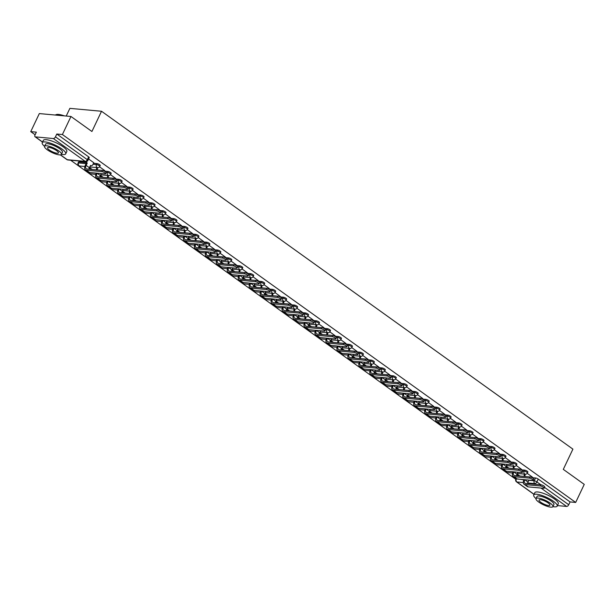 <?xml version="1.0" encoding="UTF-8"?>
<svg xmlns="http://www.w3.org/2000/svg" width="615" height="615" viewBox="0 0 615 615"><rect width="100%" height="100%" fill="white"/><g stroke="black" fill="none" stroke-linecap="round" stroke-linejoin="round"><path stroke-width="0.92" d="M100.214 165.481A2.076 0.538 -154.6 0 0 99.607 164.705A2.076 0.538 -154.6 0 0 96.932 163.582L96.463 164.582A2.076 0.538 25.4 0 1 99.13 165.704A2.076 0.538 25.4 0 1 99.745 166.481L100.214 165.481M111.184 173.338A2.076 0.538 -154.6 0 0 110.569 172.569A2.076 0.538 -154.6 0 0 107.902 171.439L107.425 172.438A2.076 0.538 25.4 0 1 110.1 173.561A2.076 0.538 25.4 0 1 110.708 174.337L111.184 173.338M122.147 181.202A2.076 0.538 -154.6 0 0 121.539 180.426A2.076 0.538 -154.6 0 0 118.864 179.303L118.388 180.303A2.076 0.538 25.4 0 1 121.063 181.425A2.076 0.538 25.4 0 1 121.678 182.201L122.147 181.202M133.117 189.059A2.076 0.538 -154.6 0 0 132.502 188.282A2.076 0.538 -154.6 0 0 129.834 187.16L129.358 188.159A2.076 0.538 25.4 0 1 132.025 189.282A2.076 0.538 25.4 0 1 132.64 190.058L133.117 189.059M144.079 196.923A2.076 0.538 -154.6 0 0 143.464 196.147A2.076 0.538 -154.6 0 0 140.797 195.024L140.32 196.016A2.076 0.538 25.4 0 1 142.995 197.146A2.076 0.538 25.4 0 1 143.603 197.922L144.079 196.923M155.049 204.78A2.076 0.538 -154.6 0 0 154.434 204.003A2.076 0.538 -154.6 0 0 151.759 202.881L151.29 203.88A2.076 0.538 25.4 0 1 153.958 205.003A2.076 0.538 25.4 0 1 154.573 205.779L155.049 204.78M166.012 212.644A2.076 0.538 -154.6 0 0 165.397 211.868A2.076 0.538 -154.6 0 0 162.729 210.737L162.252 211.737A2.076 0.538 25.4 0 1 164.928 212.859A2.076 0.538 25.4 0 1 165.535 213.636L166.012 212.644M176.974 220.501A2.076 0.538 -154.6 0 0 176.367 219.724A2.076 0.538 -154.6 0 0 173.691 218.602L173.222 219.601A2.076 0.538 25.4 0 1 175.89 220.724A2.076 0.538 25.4 0 1 176.505 221.5L176.974 220.501M187.944 228.357A2.076 0.538 -154.6 0 0 187.329 227.581A2.076 0.538 -154.6 0 0 184.661 226.458L184.185 227.458A2.076 0.538 25.4 0 1 186.86 228.58A2.076 0.538 25.4 0 1 187.467 229.357L187.944 228.357M198.906 236.221A2.076 0.538 -154.6 0 0 198.299 235.445A2.076 0.538 -154.6 0 0 195.624 234.323L195.147 235.322A2.076 0.538 25.4 0 1 197.822 236.444A2.076 0.538 25.4 0 1 198.437 237.221L198.906 236.221M209.876 244.078A2.076 0.538 -154.6 0 0 209.261 243.302A2.076 0.538 -154.6 0 0 206.594 242.179L206.117 243.179A2.076 0.538 25.4 0 1 208.785 244.301A2.076 0.538 25.4 0 1 209.4 245.078L209.876 244.078M220.839 251.942A2.076 0.538 -154.6 0 0 220.232 251.166A2.076 0.538 -154.6 0 0 217.556 250.044L217.08 251.035A2.076 0.538 25.4 0 1 219.755 252.165A2.076 0.538 25.4 0 1 220.362 252.934L220.839 251.942M231.809 259.799A2.076 0.538 -154.6 0 0 231.194 259.023A2.076 0.538 -154.6 0 0 228.519 257.9L228.05 258.9A2.076 0.538 25.4 0 1 230.717 260.022A2.076 0.538 25.4 0 1 231.332 260.798L231.809 259.799M242.771 267.656A2.076 0.538 -154.6 0 0 242.156 266.887A2.076 0.538 -154.6 0 0 239.489 265.757L239.012 266.756A2.076 0.538 25.4 0 1 241.687 267.879A2.076 0.538 25.4 0 1 242.295 268.655L242.771 267.656M253.734 275.52A2.076 0.538 -154.6 0 0 253.126 274.744A2.076 0.538 -154.6 0 0 250.451 273.621L249.982 274.621A2.076 0.538 25.4 0 1 252.65 275.743A2.076 0.538 25.4 0 1 253.265 276.519L253.734 275.52M264.704 283.377A2.076 0.538 -154.6 0 0 264.089 282.6A2.076 0.538 -154.6 0 0 261.421 281.478L260.945 282.477A2.076 0.538 25.4 0 1 263.62 283.6A2.076 0.538 25.4 0 1 264.227 284.376L264.704 283.377M275.666 291.241A2.076 0.538 -154.6 0 0 275.059 290.464A2.076 0.538 -154.6 0 0 272.384 289.342L271.907 290.334A2.076 0.538 25.4 0 1 274.582 291.464A2.076 0.538 25.4 0 1 275.197 292.24L275.666 291.241M286.636 299.098A2.076 0.538 -154.6 0 0 286.021 298.321A2.076 0.538 -154.6 0 0 283.354 297.199L282.877 298.198A2.076 0.538 25.4 0 1 285.545 299.321A2.076 0.538 25.4 0 1 286.16 300.097L286.636 299.098M297.599 306.962A2.076 0.538 -154.6 0 0 296.991 306.185A2.076 0.538 -154.6 0 0 294.316 305.063L293.839 306.055A2.076 0.538 25.4 0 1 296.515 307.177A2.076 0.538 25.4 0 1 297.122 307.954L297.599 306.962M308.569 314.819A2.076 0.538 -154.6 0 0 307.954 314.042A2.076 0.538 -154.6 0 0 305.278 312.92L304.809 313.919A2.076 0.538 25.4 0 1 307.477 315.041A2.076 0.538 25.4 0 1 308.092 315.818L308.569 314.819M319.531 322.675A2.076 0.538 -154.6 0 0 318.916 321.906A2.076 0.538 -154.6 0 0 316.248 320.776L315.772 321.776A2.076 0.538 25.4 0 1 318.447 322.898A2.076 0.538 25.4 0 1 319.054 323.675L319.531 322.675M330.493 330.539A2.076 0.538 -154.6 0 0 329.886 329.763A2.076 0.538 -154.6 0 0 327.211 328.641L326.742 329.64A2.076 0.538 25.4 0 1 329.409 330.762A2.076 0.538 25.4 0 1 330.024 331.539L330.493 330.539M341.463 338.396A2.076 0.538 -154.6 0 0 340.848 337.62A2.076 0.538 -154.6 0 0 338.181 336.497L337.704 337.497A2.076 0.538 25.4 0 1 340.379 338.619A2.076 0.538 25.4 0 1 340.987 339.395L341.463 338.396M352.426 346.26A2.076 0.538 -154.6 0 0 351.818 345.484A2.076 0.538 -154.6 0 0 349.143 344.362L348.667 345.353A2.076 0.538 25.4 0 1 351.342 346.483A2.076 0.538 25.4 0 1 351.957 347.26L352.426 346.26M363.396 354.117A2.076 0.538 -154.6 0 0 362.781 353.341A2.076 0.538 -154.6 0 0 360.113 352.218L359.637 353.218A2.076 0.538 25.4 0 1 362.304 354.34A2.076 0.538 25.4 0 1 362.919 355.116L363.396 354.117M374.358 361.981A2.076 0.538 -154.6 0 0 373.751 361.205A2.076 0.538 -154.6 0 0 371.076 360.075L370.599 361.074A2.076 0.538 25.4 0 1 373.274 362.197A2.076 0.538 25.4 0 1 373.882 362.973L374.358 361.981M385.328 369.838A2.076 0.538 -154.6 0 0 384.713 369.062A2.076 0.538 -154.6 0 0 382.038 367.939L381.569 368.939A2.076 0.538 25.4 0 1 384.237 370.061A2.076 0.538 25.4 0 1 384.852 370.837L385.328 369.838M396.291 377.695A2.076 0.538 -154.6 0 0 395.676 376.918A2.076 0.538 -154.6 0 0 393.008 375.796L392.531 376.795A2.076 0.538 25.4 0 1 395.207 377.918A2.076 0.538 25.4 0 1 395.814 378.694L396.291 377.695M407.253 385.559A2.076 0.538 -154.6 0 0 406.646 384.782A2.076 0.538 -154.6 0 0 403.97 383.66L403.502 384.659A2.076 0.538 25.4 0 1 406.169 385.782A2.076 0.538 25.4 0 1 406.784 386.558L407.253 385.559M418.223 393.416A2.076 0.538 -154.6 0 0 417.608 392.639A2.076 0.538 -154.6 0 0 414.941 391.517L414.464 392.516A2.076 0.538 25.4 0 1 417.139 393.638A2.076 0.538 25.4 0 1 417.746 394.415L418.223 393.416M429.185 401.28A2.076 0.538 -154.6 0 0 428.578 400.503A2.076 0.538 -154.6 0 0 425.903 399.381L425.426 400.373A2.076 0.538 25.4 0 1 428.102 401.503A2.076 0.538 25.4 0 1 428.716 402.272L429.185 401.28M440.155 409.136A2.076 0.538 -154.6 0 0 439.541 408.36A2.076 0.538 -154.6 0 0 436.873 407.238L436.396 408.237A2.076 0.538 25.4 0 1 439.064 409.359A2.076 0.538 25.4 0 1 439.679 410.136L440.155 409.136M451.118 416.993A2.076 0.538 -154.6 0 0 450.511 416.224A2.076 0.538 -154.6 0 0 447.835 415.094L447.359 416.094A2.076 0.538 25.4 0 1 450.034 417.216A2.076 0.538 25.4 0 1 450.641 417.992L451.118 416.993M462.088 424.857A2.076 0.538 -154.6 0 0 461.473 424.081A2.076 0.538 -154.6 0 0 458.798 422.959L458.329 423.958A2.076 0.538 25.4 0 1 460.996 425.08A2.076 0.538 25.4 0 1 461.611 425.857L462.088 424.857M473.05 432.714A2.076 0.538 -154.6 0 0 472.435 431.938A2.076 0.538 -154.6 0 0 469.768 430.815L469.291 431.815A2.076 0.538 25.4 0 1 471.966 432.937A2.076 0.538 25.4 0 1 472.574 433.713L473.05 432.714M484.013 440.578A2.076 0.538 -154.6 0 0 483.405 439.802A2.076 0.538 -154.6 0 0 480.73 438.68L480.261 439.671A2.076 0.538 25.4 0 1 482.929 440.801A2.076 0.538 25.4 0 1 483.544 441.578L484.013 440.578M494.983 448.435A2.076 0.538 -154.6 0 0 494.368 447.659A2.076 0.538 -154.6 0 0 491.7 446.536L491.224 447.536A2.076 0.538 25.4 0 1 493.899 448.658A2.076 0.538 25.4 0 1 494.506 449.434L494.983 448.435M505.945 456.299A2.076 0.538 -154.6 0 0 505.338 455.523A2.076 0.538 -154.6 0 0 502.663 454.4L502.194 455.392A2.076 0.538 25.4 0 1 504.861 456.515A2.076 0.538 25.4 0 1 505.476 457.291L505.945 456.299M516.915 464.156A2.076 0.538 -154.6 0 0 516.3 463.379A2.076 0.538 -154.6 0 0 513.633 462.257L513.156 463.256A2.076 0.538 25.4 0 1 515.824 464.379A2.076 0.538 25.4 0 1 516.439 465.155L516.915 464.156M527.878 472.013A2.076 0.538 -154.6 0 0 527.27 471.244A2.076 0.538 -154.6 0 0 524.595 470.114L524.118 471.113A2.076 0.538 25.4 0 1 526.794 472.235A2.076 0.538 25.4 0 1 527.409 473.012L527.878 472.013M70.971 116.481L91.919 131.495L101.529 111.261L572.911 449.135L563.302 469.368L584.25 484.382L575.678 502.44L62.399 134.531L70.971 116.481L39.322 113.583L30.75 131.633L35.109 134.762M70.625 160.215L515.816 479.316M66.228 116.043L69.879 108.363L101.529 111.261M30.75 131.633L36.354 132.148L35.017 134.962A2.076 1.153 -54.4 0 0 35.07 136.768A2.076 1.153 -54.4 0 0 35.424 136.891L53.336 138.536A2.076 1.153 -54.4 0 0 55.458 136.838L87.307 159.662A2.076 0.538 25.4 0 1 87.914 160.43L89.252 157.625A2.076 0.538 25.4 0 0 88.637 156.848L87.307 159.662A2.076 1.153 -54.4 0 1 85.178 161.353L53.336 138.536M62.399 134.531L56.795 134.024L55.458 136.838M532.413 477.063L532.129 477.655L535.557 477.978L534.227 480.792A2.076 0.538 25.4 0 1 536.895 481.914L540.931 484.805M575.678 502.44L570.074 501.925L568.737 504.738A2.076 1.153 125.6 0 1 566.615 506.437L557.444 505.591M505.961 466.608L507.921 468.015L508.128 467.577M507.921 468.015L508.866 468.107L506.16 466.162M521.42 469.253L516.246 465.478M494.99 458.752L496.951 460.158L497.166 459.713M496.951 460.158L497.904 460.243L495.198 458.306M510.458 461.396L505.284 457.622M484.028 450.895L485.988 452.302L486.196 451.856M485.988 452.302L486.942 452.386L484.236 450.449M499.488 453.532L494.314 449.757M473.058 443.031L475.026 444.437L475.234 443.992M475.026 444.437L475.972 444.522L473.266 442.585M488.525 445.675L483.352 441.901M462.096 435.174L464.056 436.581L464.271 436.135M464.056 436.581L465.009 436.665L462.303 434.728M477.555 437.819L472.382 434.036M451.133 427.31L453.094 428.716L453.301 428.278M453.094 428.716L454.039 428.809L451.333 426.864M466.593 429.954L461.419 426.18M440.163 419.453L442.124 420.86L442.339 420.414M442.124 420.86L443.077 420.944L440.371 419.007M455.623 422.098L450.457 418.323M429.201 411.589L431.161 412.996L431.369 412.557M431.161 412.996L432.107 413.088L429.401 411.143M444.66 414.233L439.487 410.459M418.231 403.732L420.191 405.139L420.406 404.693M420.191 405.139L421.144 405.224L418.438 403.286M433.698 406.377L428.524 402.602M407.268 395.876L409.229 397.282L409.436 396.836M409.229 397.282L410.182 397.367L407.476 395.43M422.728 398.512L417.554 394.738M396.298 388.011L398.266 389.418L398.474 388.98M398.266 389.418L399.212 389.503L396.506 387.565M411.766 390.656L406.592 386.881M385.336 380.155L387.296 381.561L387.512 381.115M387.296 381.561L388.25 381.646L385.543 379.709M400.796 382.799L395.622 379.017M374.374 372.29L376.334 373.697L376.541 373.259M376.334 373.697L377.279 373.789L374.573 371.844M389.833 374.935L384.659 371.16M363.404 364.434L365.364 365.84L365.579 365.395M365.364 365.84L366.317 365.925L363.611 363.988M378.863 367.078L373.697 363.304M352.441 356.577L354.401 357.976L354.609 357.538M354.401 357.976L355.347 358.068L352.641 356.131M367.901 359.214L362.727 355.439M341.471 348.713L343.431 350.12L343.647 349.674M343.431 350.12L344.385 350.204L341.679 348.267M356.938 351.357L351.765 347.583M330.509 340.856L332.469 342.263L332.677 341.817M332.469 342.263L333.422 342.347L330.716 340.41M345.968 343.493L340.795 339.718M319.539 332.992L321.507 334.399L321.714 333.96M321.507 334.399L322.452 334.491L319.746 332.546M335.006 335.636L329.832 331.862M308.576 325.135L310.537 326.542L310.752 326.096M310.537 326.542L311.49 326.627L308.784 324.689M324.036 327.78L318.862 323.997M297.614 317.271L299.574 318.678L299.782 318.239M299.574 318.678L300.52 318.77L297.814 316.825M313.073 319.915L307.9 316.141M286.644 309.414L288.604 310.821L288.819 310.375M288.604 310.821L289.557 310.906L286.851 308.968M302.103 312.059L296.937 308.284M275.681 301.558L277.642 302.964L277.849 302.519M277.642 302.964L278.587 303.049L275.881 301.112M291.141 304.194L285.967 300.42M264.711 293.693L266.672 295.1L266.887 294.662M266.672 295.1L267.625 295.185L264.919 293.247M280.179 296.338L275.005 292.563M253.749 285.837L255.709 287.243L255.917 286.798M255.709 287.243L256.663 287.328L253.957 285.391M269.209 288.481L264.035 284.699M242.779 277.972L244.747 279.379L244.954 278.941M244.747 279.379L245.693 279.471L242.987 277.526M258.246 280.617L253.073 276.842M231.817 270.116L233.777 271.522L233.992 271.077M233.777 271.522L234.73 271.607L232.024 269.67M247.276 272.76L242.102 268.986M220.854 262.259L222.814 263.658L223.022 263.22M222.814 263.658L223.76 263.75L221.054 261.805M236.314 264.896L231.14 261.121M209.884 254.395L211.844 255.802L212.06 255.356M211.844 255.802L212.798 255.886L210.092 253.949M225.344 257.039L220.17 253.265M198.922 246.538L200.882 247.945L201.09 247.499M200.882 247.945L201.828 248.03L199.122 246.092M214.381 249.175L209.208 245.4M187.952 238.674L189.912 240.081L190.127 239.642M189.912 240.081L190.865 240.165L188.159 238.228M203.419 241.318L198.245 237.544M176.989 230.817L178.95 232.224L179.157 231.778M178.95 232.224L179.903 232.309L177.197 230.371M192.449 233.462L187.275 229.679M166.019 222.953L167.987 224.36L168.195 223.921M167.987 224.36L168.933 224.452L166.227 222.507M181.487 225.597L176.313 221.823M155.057 215.096L157.017 216.503L157.232 216.057M157.017 216.503L157.97 216.588L155.264 214.65M170.516 217.741L165.343 213.966M144.095 207.24L146.055 208.639L146.262 208.201M146.055 208.639L147 208.731L144.294 206.794M159.554 209.876L154.38 206.102M133.124 199.375L135.085 200.782L135.3 200.336M135.085 200.782L136.038 200.867L133.332 198.929M148.584 202.02L143.41 198.245M122.162 191.519L124.122 192.926L124.33 192.48M124.122 192.926L125.068 193.01L122.362 191.073M137.622 194.156L132.448 190.381M111.192 183.654L113.152 185.061L113.368 184.623M113.152 185.061L114.106 185.153L111.4 183.209M126.659 186.299L121.486 182.524M100.23 175.798L102.19 177.205L102.397 176.759M102.19 177.205L103.143 177.289L100.437 175.352M115.689 178.442L110.516 174.66M89.26 167.933L91.228 169.34L91.435 168.902M91.228 169.34L92.173 169.433L89.467 167.488M104.727 170.578L99.553 166.803M79.642 161.045L80.434 161.115M80.258 161.484L81.211 161.568L80.596 161.13M93.757 162.721L88.614 158.962M79.02 161.945L78.543 162.937A2.076 0.538 25.4 0 0 78.074 163.052L78.551 162.06A2.076 0.538 -154.6 0 1 79.02 161.945L86.023 162.583M93.495 163.267L96.932 163.582M104.75 170.532L104.465 171.124L107.902 171.439M115.443 178.988L118.864 179.303M126.413 186.845L129.834 187.16M137.376 194.709L140.797 195.024M148.615 201.966L148.33 202.558L151.759 202.881M159.308 210.43L162.729 210.737M170.54 217.687L170.263 218.279L173.691 218.602M181.24 226.151L184.661 226.458M192.472 233.408L192.195 234L195.624 234.323M203.173 241.864L206.594 242.179M214.404 249.129L214.128 249.721L217.556 250.044M225.374 256.985L225.09 257.577L228.519 257.9M236.068 265.449L239.489 265.757M247.299 272.706L247.022 273.298L250.451 273.621M258.269 280.571L257.985 281.163L261.421 281.478M269.232 288.427L268.955 289.019L272.384 289.342M279.933 296.884L283.354 297.199M291.164 304.148L290.887 304.74L294.316 305.063M302.134 312.005L301.85 312.597L305.278 312.92M312.827 320.469L316.248 320.776M324.059 327.726L323.782 328.318L327.211 328.641M335.029 335.582L334.745 336.182L338.181 336.497M345.991 343.447L345.715 344.039L349.143 344.362M356.692 351.903L360.113 352.218M367.924 359.168L367.647 359.76L371.076 360.075M378.894 367.024L378.609 367.616L382.038 367.939M389.587 375.488L393.008 375.796M400.819 382.745L400.542 383.337L403.97 383.66M411.789 390.602L411.504 391.202L414.941 391.517M422.49 399.066L425.903 399.381M433.452 406.922L436.873 407.238M444.683 414.187L444.407 414.779L447.835 415.094M455.384 422.643L458.798 422.959M466.347 430.508L469.768 430.815M477.317 438.364L480.73 438.68M488.548 445.621L488.264 446.213L491.7 446.536M499.249 454.085L502.663 454.4M510.212 461.942L513.633 462.257M521.174 469.806L524.595 470.114M516.923 474.473L518.883 475.879L519.098 475.433M518.883 475.879L519.836 475.964L517.13 474.027M532.39 477.117L527.216 473.335M56.795 134.024L88.637 156.848M570.074 501.925L538.233 479.1A2.076 0.538 -154.6 0 0 535.557 477.978M523.965 479.646L523.942 479.692A5.251 2.914 -54.4 0 0 524.08 484.251L527.316 486.573A5.251 2.914 -54.4 0 0 528.2 486.888L543.675 488.302A2.391 0.615 -154.6 0 0 544.213 488.172A2.391 0.615 -154.6 0 0 542.96 486.926A2.391 0.615 -154.6 0 0 540.439 485.988L541 484.805A2.391 0.615 25.4 0 1 543.522 485.742A2.391 0.615 25.4 0 1 544.775 486.995L544.213 488.172M524.334 476.425A2.076 1.645 -84.8 0 1 524.41 474.442L524.564 474.119M525.387 474.196L525.233 474.511A2.076 1.645 95.2 0 0 525.156 476.502M541 484.805L525.525 483.39A3.898 2.16 125.6 0 1 524.872 483.159A3.898 2.16 125.6 0 1 524.764 479.769L524.787 479.723M527.532 483.575A3.898 2.16 125.6 0 1 528.001 482.091L528.946 480.1M524.08 484.251A5.251 2.914 -54.4 0 0 524.964 484.574L540.439 485.988M513.002 471.782L512.979 471.836A5.251 2.914 -54.4 0 0 513.118 476.394L516.346 478.716A5.251 2.914 -54.4 0 0 517.23 479.031L532.705 480.446A2.391 0.615 -154.6 0 0 533.251 480.315A2.391 0.615 -154.6 0 0 531.99 479.062A2.391 0.615 -154.6 0 0 529.477 478.124L530.03 476.948A2.391 0.615 25.4 0 1 532.552 477.886A2.391 0.615 25.4 0 1 533.812 479.131L533.251 480.315M513.364 468.569A2.076 1.645 -84.8 0 1 513.448 466.577L513.594 466.262M514.424 466.339L514.271 466.654A2.076 1.645 95.2 0 0 514.194 468.645M530.03 476.948L514.555 475.533A3.898 2.16 125.6 0 1 513.902 475.295A3.898 2.16 125.6 0 1 513.802 471.913L513.825 471.859M516.569 475.718A3.898 2.16 125.6 0 1 517.03 474.227L517.976 472.243M521.443 469.207L521.166 469.799M513.118 476.394A5.251 2.914 -54.4 0 0 513.994 476.71L529.477 478.124M502.032 463.925L502.009 463.979A5.251 2.914 -54.4 0 0 502.148 468.538L505.384 470.852A5.251 2.914 -54.4 0 0 506.268 471.167L521.743 472.589A2.391 0.615 -154.6 0 0 522.281 472.451A2.391 0.615 -154.6 0 0 521.028 471.205A2.391 0.615 -154.6 0 0 518.507 470.267L519.068 469.091A2.391 0.615 25.4 0 1 521.589 470.029A2.391 0.615 25.4 0 1 522.842 471.274L522.281 472.451M502.401 460.704A2.076 1.645 -84.8 0 1 502.478 458.721L502.632 458.398M503.454 458.475L503.301 458.798A2.076 1.645 95.2 0 0 503.224 460.781M519.068 469.091L503.593 467.669A3.898 2.16 125.6 0 1 502.939 467.438A3.898 2.16 125.6 0 1 502.832 464.048L502.855 464.002M505.599 467.854A3.898 2.16 125.6 0 1 506.068 466.37L507.014 464.379M510.481 461.342L510.196 461.934M502.148 468.538A5.251 2.914 -54.4 0 0 503.032 468.853L518.507 470.267M553.377 501.248A12.992 3.344 -154.6 0 0 541.323 495.275A12.992 3.344 -154.6 0 0 533.728 494.952A12.992 3.344 -154.6 0 0 536.019 498.611A9.356 2.406 -154.6 0 0 538.778 502.094A9.356 2.406 -154.6 0 0 547.458 506.399A9.356 2.406 -154.6 0 0 552.923 506.629A9.356 2.406 -154.6 0 0 550.171 503.132A9.356 2.406 -154.6 0 0 541.492 498.834A9.356 2.406 -154.6 0 0 536.026 498.604L537.018 496.513A9.356 2.406 25.4 0 1 542.484 496.743A9.356 2.406 25.4 0 1 551.163 501.048A9.356 2.406 25.4 0 1 553.915 504.538L552.923 506.629A12.992 3.344 -154.6 0 0 557.205 506.099A12.992 3.344 -154.6 0 0 553.377 501.248M557.205 506.099L558.282 503.831A12.992 3.344 -154.6 0 0 554.453 498.98A12.992 3.344 -154.6 0 0 542.399 493.007A12.992 3.344 -154.6 0 0 534.812 492.684L533.728 494.952M540.808 502.278A6.027 1.553 -154.6 0 0 546.397 505.053A6.027 1.553 -154.6 0 0 549.925 505.199A6.027 1.553 -154.6 0 0 548.149 502.947A6.027 1.553 -154.6 0 0 542.553 500.18A6.027 1.553 -154.6 0 0 539.032 500.026A6.027 1.553 -154.6 0 0 540.808 502.278M56.265 114.613A12.684 3.267 25.4 0 1 56.449 114.544A12.684 3.267 25.4 0 1 64.329 115.874M63.453 115.789A12.992 3.344 -154.6 0 0 56.057 114.667A12.992 3.344 -154.6 0 0 55.404 115.051M61.439 154.35A12.992 3.344 -154.6 0 0 65.72 153.819A12.992 3.344 -154.6 0 0 61.892 148.968A12.992 3.344 -154.6 0 0 49.838 142.988A12.992 3.344 -154.6 0 0 42.243 142.672A12.992 3.344 -154.6 0 0 44.534 146.332A9.356 2.406 -154.6 0 0 47.294 149.806A9.356 2.406 -154.6 0 0 55.973 154.111A9.356 2.406 -154.6 0 0 61.439 154.342A9.356 2.406 -154.6 0 0 58.686 150.852A9.356 2.406 -154.6 0 0 50.007 146.547A9.356 2.406 -154.6 0 0 44.541 146.316L45.533 144.233A9.356 2.406 25.4 0 1 50.999 144.464A9.356 2.406 25.4 0 1 59.678 148.769A9.356 2.406 25.4 0 1 62.43 152.259L61.439 154.342M65.72 153.819L66.797 151.551A12.992 3.344 -154.6 0 0 62.968 146.701A12.992 3.344 -154.6 0 0 50.914 140.72A12.992 3.344 -154.6 0 0 43.319 140.404L42.243 142.672M49.315 149.991A6.027 1.553 -154.6 0 0 54.912 152.766A6.027 1.553 -154.6 0 0 58.433 152.92A6.027 1.553 -154.6 0 0 56.657 150.667A6.027 1.553 -154.6 0 0 51.068 147.892A6.027 1.553 -154.6 0 0 47.547 147.746A6.027 1.553 -154.6 0 0 49.315 149.991M491.07 456.069L491.047 456.115A5.251 2.914 -54.4 0 0 491.185 460.673L494.414 462.995A5.251 2.914 -54.4 0 0 495.298 463.31L510.773 464.725A2.391 0.615 -154.6 0 0 511.319 464.594A2.391 0.615 -154.6 0 0 510.058 463.349A2.391 0.615 -154.6 0 0 507.544 462.411L508.105 461.227A2.391 0.615 25.4 0 1 510.619 462.165A2.391 0.615 25.4 0 1 511.88 463.41L511.319 464.594M491.439 452.848A2.076 1.645 -84.8 0 1 491.516 450.857L491.669 450.541M492.492 450.618L492.338 450.933A2.076 1.645 95.2 0 0 492.261 452.924M508.105 461.227L492.623 459.812A3.898 2.16 125.6 0 1 491.969 459.574A3.898 2.16 125.6 0 1 491.869 456.192L491.892 456.138M494.637 459.997A3.898 2.16 125.6 0 1 495.098 458.506L496.044 456.522M499.511 453.486L499.234 454.078M491.185 460.673A5.251 2.914 -54.4 0 0 492.069 460.989L507.544 462.411M480.107 448.204L480.077 448.258A5.251 2.914 -54.4 0 0 480.215 452.817L483.452 455.131A5.251 2.914 -54.4 0 0 484.336 455.446L499.81 456.868A2.391 0.615 -154.6 0 0 500.356 456.73A2.391 0.615 -154.6 0 0 499.096 455.484A2.391 0.615 -154.6 0 0 496.574 454.546L497.135 453.37A2.391 0.615 25.4 0 1 499.657 454.308A2.391 0.615 25.4 0 1 500.91 455.554L500.356 456.73M480.469 444.983A2.076 1.645 -84.8 0 1 480.553 443L480.699 442.685M481.522 442.754L481.376 443.077A2.076 1.645 95.2 0 0 481.291 445.06M497.135 453.37L481.66 451.948A3.898 2.16 125.6 0 1 481.007 451.718A3.898 2.16 125.6 0 1 480.899 448.335L480.93 448.281M483.674 452.133A3.898 2.16 125.6 0 1 484.136 450.649L485.081 448.658M480.215 452.817A5.251 2.914 -54.4 0 0 481.099 453.132L496.574 454.546M469.137 440.348L469.114 440.394A5.251 2.914 -54.4 0 0 469.253 444.952L472.489 447.274A5.251 2.914 -54.4 0 0 473.365 447.589L488.848 449.004A2.391 0.615 -154.6 0 0 489.386 448.873A2.391 0.615 -154.6 0 0 488.133 447.628A2.391 0.615 -154.6 0 0 485.612 446.69L486.173 445.506A2.391 0.615 25.4 0 1 488.687 446.444A2.391 0.615 25.4 0 1 489.947 447.689L489.386 448.873M469.506 437.127A2.076 1.645 -84.8 0 1 469.583 435.143L469.737 434.82M470.56 434.897L470.406 435.212A2.076 1.645 95.2 0 0 470.329 437.204M486.173 445.506L470.698 444.091A3.898 2.16 125.6 0 1 470.037 443.861A3.898 2.16 125.6 0 1 469.937 440.471L469.96 440.425M472.704 444.276A3.898 2.16 125.6 0 1 473.173 442.792L474.111 440.801M477.578 437.765L477.302 438.357M469.253 444.952A5.251 2.914 -54.4 0 0 470.137 445.268L485.612 446.69M458.175 432.483L458.152 432.537A5.251 2.914 -54.4 0 0 458.29 437.096L461.519 439.41A5.251 2.914 -54.4 0 0 462.403 439.725L477.878 441.147A2.391 0.615 -154.6 0 0 478.424 441.009A2.391 0.615 -154.6 0 0 477.163 439.763A2.391 0.615 -154.6 0 0 474.642 438.826L475.203 437.649A2.391 0.615 25.4 0 1 477.724 438.587A2.391 0.615 25.4 0 1 478.985 439.833L478.424 441.009M458.536 429.27A2.076 1.645 -84.8 0 1 458.621 427.279L458.767 426.964M459.59 427.041L459.443 427.356A2.076 1.645 95.2 0 0 459.359 429.339M475.203 437.649L459.728 436.235A3.898 2.16 125.6 0 1 459.074 435.997A3.898 2.16 125.6 0 1 458.974 432.614L458.998 432.56M461.742 436.419A3.898 2.16 125.6 0 1 462.203 434.928L463.149 432.945M466.616 429.908L466.331 430.5M458.29 437.096A5.251 2.914 -54.4 0 0 459.167 437.411L474.642 438.826M447.205 424.627L447.182 424.673A5.251 2.914 -54.4 0 0 447.32 429.239L450.557 431.553A5.251 2.914 -54.4 0 0 451.441 431.868L466.916 433.283A2.391 0.615 -154.6 0 0 467.454 433.152A2.391 0.615 -154.6 0 0 466.201 431.907A2.391 0.615 -154.6 0 0 463.679 430.969L464.24 429.793A2.391 0.615 25.4 0 1 466.762 430.723A2.391 0.615 25.4 0 1 468.015 431.976L467.454 433.152M447.574 421.406A2.076 1.645 -84.8 0 1 447.651 419.422L447.805 419.099M448.627 419.176L448.473 419.491A2.076 1.645 95.2 0 0 448.397 421.483M464.24 429.793L448.766 428.371A3.898 2.16 125.6 0 1 448.112 428.14A3.898 2.16 125.6 0 1 448.004 424.75L448.027 424.704M450.772 428.555A3.898 2.16 125.6 0 1 451.241 427.071L452.186 425.08M455.654 422.044L455.369 422.636M447.32 429.239A5.251 2.914 -54.4 0 0 448.204 429.554L463.679 430.969M436.243 416.762L436.22 416.816A5.251 2.914 -54.4 0 0 436.358 421.375L439.587 423.697A5.251 2.914 -54.4 0 0 440.471 424.012L455.946 425.426A2.391 0.615 -154.6 0 0 456.491 425.296A2.391 0.615 -154.6 0 0 455.231 424.043A2.391 0.615 -154.6 0 0 452.717 423.112L453.27 421.928A2.391 0.615 25.4 0 1 455.792 422.866A2.391 0.615 25.4 0 1 457.053 424.112L456.491 425.296M436.604 413.549A2.076 1.645 -84.8 0 1 436.688 411.558L436.835 411.243M437.665 411.32L437.511 411.635A2.076 1.645 95.2 0 0 437.426 413.626M453.27 421.928L437.795 420.514A3.898 2.16 125.6 0 1 437.142 420.276A3.898 2.16 125.6 0 1 437.042 416.893L437.065 416.839M439.81 420.698A3.898 2.16 125.6 0 1 440.271 419.207L441.216 417.224M436.358 421.375A5.251 2.914 -54.4 0 0 437.234 421.69L452.717 423.112M425.273 408.906L425.249 408.96A5.251 2.914 -54.4 0 0 425.388 413.518L428.624 415.832A5.251 2.914 -54.4 0 0 429.508 416.147L444.983 417.57A2.391 0.615 -154.6 0 0 445.521 417.431A2.391 0.615 -154.6 0 0 444.268 416.186A2.391 0.615 -154.6 0 0 441.747 415.248L442.308 414.072A2.391 0.615 25.4 0 1 444.829 415.01A2.391 0.615 25.4 0 1 446.083 416.255L445.521 417.431M425.642 405.685A2.076 1.645 -84.8 0 1 425.718 403.701L425.872 403.386M426.695 403.455L426.541 403.778A2.076 1.645 95.2 0 0 426.464 405.762M442.308 414.072L426.833 412.65A3.898 2.16 125.6 0 1 426.18 412.419A3.898 2.16 125.6 0 1 426.072 409.029L426.095 408.983M428.84 412.834A3.898 2.16 125.6 0 1 429.308 411.35L430.254 409.359M433.721 406.323L433.437 406.915M425.388 413.518A5.251 2.914 -54.4 0 0 426.272 413.834L441.747 415.248M414.31 401.049L414.287 401.095A5.251 2.914 -54.4 0 0 414.425 405.654L417.654 407.976A5.251 2.914 -54.4 0 0 418.538 408.291L434.013 409.705A2.391 0.615 -154.6 0 0 434.559 409.575A2.391 0.615 -154.6 0 0 433.298 408.329A2.391 0.615 -154.6 0 0 430.784 407.391L431.346 406.207A2.391 0.615 25.4 0 1 433.859 407.145A2.391 0.615 25.4 0 1 435.12 408.391L434.559 409.575M414.679 397.828A2.076 1.645 -84.8 0 1 414.756 395.837L414.91 395.522M415.732 395.599L415.579 395.914A2.076 1.645 95.2 0 0 415.502 397.905M431.346 406.207L415.863 404.793A3.898 2.16 125.6 0 1 415.21 404.555A3.898 2.16 125.6 0 1 415.11 401.172L415.133 401.118M417.877 404.977A3.898 2.16 125.6 0 1 418.338 403.494L419.284 401.503M422.751 398.466L422.474 399.058M414.425 405.654A5.251 2.914 -54.4 0 0 415.31 405.969L430.784 407.391M403.348 393.185L403.317 393.239A5.251 2.914 -54.4 0 0 403.455 397.797L406.692 400.111A5.251 2.914 -54.4 0 0 407.576 400.427L423.051 401.849A2.391 0.615 -154.6 0 0 423.597 401.71A2.391 0.615 -154.6 0 0 422.336 400.465A2.391 0.615 -154.6 0 0 419.814 399.527L420.376 398.351A2.391 0.615 25.4 0 1 422.897 399.289A2.391 0.615 25.4 0 1 424.15 400.534L423.597 401.71M403.709 389.964A2.076 1.645 -84.8 0 1 403.794 387.98L403.94 387.665M404.762 387.734L404.616 388.057A2.076 1.645 95.2 0 0 404.532 390.041M420.376 398.351L404.901 396.929A3.898 2.16 125.6 0 1 404.247 396.698A3.898 2.16 125.6 0 1 404.14 393.316L404.17 393.262M406.915 397.113A3.898 2.16 125.6 0 1 407.376 395.63L408.322 393.638M403.455 397.797A5.251 2.914 -54.4 0 0 404.339 398.113L419.814 399.527M392.378 385.328L392.355 385.374A5.251 2.914 -54.4 0 0 392.493 389.933L395.729 392.255A5.251 2.914 -54.4 0 0 396.606 392.57L412.088 393.984A2.391 0.615 -154.6 0 0 412.627 393.854A2.391 0.615 -154.6 0 0 411.374 392.608A2.391 0.615 -154.6 0 0 408.852 391.67L409.413 390.487A2.391 0.615 25.4 0 1 411.927 391.424A2.391 0.615 25.4 0 1 413.188 392.678L412.627 393.854M392.747 382.107A2.076 1.645 -84.8 0 1 392.824 380.124L392.977 379.801M393.8 379.878L393.646 380.193A2.076 1.645 95.2 0 0 393.569 382.184M409.413 390.487L393.938 389.072A3.898 2.16 125.6 0 1 393.277 388.841A3.898 2.16 125.6 0 1 393.177 385.451L393.2 385.405M395.945 389.257A3.898 2.16 125.6 0 1 396.414 387.773L397.352 385.782M392.493 389.933A5.251 2.914 -54.4 0 0 393.377 390.248L408.852 391.67M381.415 377.464L381.392 377.518A5.251 2.914 -54.4 0 0 381.531 382.076L384.759 384.39A5.251 2.914 -54.4 0 0 385.643 384.713L401.118 386.128A2.391 0.615 -154.6 0 0 401.664 385.997A2.391 0.615 -154.6 0 0 400.403 384.744A2.391 0.615 -154.6 0 0 397.882 383.806L398.443 382.63A2.391 0.615 25.4 0 1 400.965 383.568A2.391 0.615 25.4 0 1 402.225 384.813L401.664 385.997M381.777 374.251A2.076 1.645 -84.8 0 1 381.861 372.26L382.007 371.944M382.83 372.021L382.684 372.336A2.076 1.645 95.2 0 0 382.599 374.32M398.443 382.63L382.968 381.215A3.898 2.16 125.6 0 1 382.315 380.977A3.898 2.16 125.6 0 1 382.215 377.595L382.238 377.541M384.982 381.4A3.898 2.16 125.6 0 1 385.444 379.909L386.389 377.925M389.856 374.889L389.572 375.481M381.531 382.076A5.251 2.914 -54.4 0 0 382.407 382.392L397.882 383.806M370.445 369.607L370.422 369.661A5.251 2.914 -54.4 0 0 370.561 374.22L373.797 376.534A5.251 2.914 -54.4 0 0 374.673 376.849L390.156 378.263A2.391 0.615 -154.6 0 0 390.694 378.133A2.391 0.615 -154.6 0 0 389.441 376.887A2.391 0.615 -154.6 0 0 386.92 375.95L387.481 374.773A2.391 0.615 25.4 0 1 390.002 375.704A2.391 0.615 25.4 0 1 391.255 376.957L390.694 378.133M370.814 366.386A2.076 1.645 -84.8 0 1 370.891 364.403L371.045 364.08M371.867 364.157L371.714 364.48A2.076 1.645 95.2 0 0 371.637 366.463M387.481 374.773L372.006 373.351A3.898 2.16 125.6 0 1 371.352 373.121A3.898 2.16 125.6 0 1 371.245 369.73L371.268 369.684M374.012 373.536A3.898 2.16 125.6 0 1 374.481 372.052L375.427 370.061M370.561 374.22A5.251 2.914 -54.4 0 0 371.445 374.535L386.92 375.95M359.483 361.743L359.46 361.797A5.251 2.914 -54.4 0 0 359.598 366.356L362.827 368.677A5.251 2.914 -54.4 0 0 363.711 368.992L379.186 370.407A2.391 0.615 -154.6 0 0 379.732 370.276A2.391 0.615 -154.6 0 0 378.471 369.023A2.391 0.615 -154.6 0 0 375.957 368.093L376.511 366.909A2.391 0.615 25.4 0 1 379.032 367.847A2.391 0.615 25.4 0 1 380.293 369.092L379.732 370.276M359.844 358.53A2.076 1.645 -84.8 0 1 359.929 356.539L360.075 356.223M360.905 356.3L360.751 356.615A2.076 1.645 95.2 0 0 360.667 358.607M376.511 366.909L361.036 365.495A3.898 2.16 125.6 0 1 360.382 365.256A3.898 2.16 125.6 0 1 360.282 361.874L360.305 361.82M363.05 365.679A3.898 2.16 125.6 0 1 363.511 364.188L364.457 362.204M359.598 366.356A5.251 2.914 -54.4 0 0 360.475 366.671L375.957 368.093M348.513 353.886L348.49 353.94A5.251 2.914 -54.4 0 0 348.628 358.499L351.865 360.813A5.251 2.914 -54.4 0 0 352.749 361.128L368.224 362.55A2.391 0.615 -154.6 0 0 368.762 362.412A2.391 0.615 -154.6 0 0 367.509 361.166A2.391 0.615 -154.6 0 0 364.987 360.229L365.548 359.052A2.391 0.615 25.4 0 1 368.07 359.99A2.391 0.615 25.4 0 1 369.323 361.236L368.762 362.412M348.882 350.665A2.076 1.645 -84.8 0 1 348.959 348.682L349.112 348.367M349.935 348.436L349.781 348.759A2.076 1.645 95.2 0 0 349.704 350.742M365.548 359.052L350.073 357.63A3.898 2.16 125.6 0 1 349.42 357.4A3.898 2.16 125.6 0 1 349.312 354.009L349.335 353.963M352.08 357.815A3.898 2.16 125.6 0 1 352.549 356.331L353.494 354.34M356.961 351.303L356.677 351.895M348.628 358.499A5.251 2.914 -54.4 0 0 349.512 358.814L364.987 360.229M337.55 346.03L337.527 346.076A5.251 2.914 -54.4 0 0 337.666 350.635L340.894 352.956A5.251 2.914 -54.4 0 0 341.779 353.271L357.254 354.686A2.391 0.615 -154.6 0 0 357.799 354.555A2.391 0.615 -154.6 0 0 356.539 353.31A2.391 0.615 -154.6 0 0 354.025 352.372L354.586 351.188A2.391 0.615 25.4 0 1 357.1 352.126A2.391 0.615 25.4 0 1 358.361 353.371L357.799 354.555M337.919 342.809A2.076 1.645 -84.8 0 1 337.996 340.818L338.15 340.502M338.973 340.579L338.819 340.894A2.076 1.645 95.2 0 0 338.742 342.886M354.586 351.188L339.103 349.774A3.898 2.16 125.6 0 1 338.45 349.535A3.898 2.16 125.6 0 1 338.35 346.153L338.373 346.099M341.117 349.958A3.898 2.16 125.6 0 1 341.579 348.474L342.524 346.483M337.666 350.635A5.251 2.914 -54.4 0 0 338.55 350.95L354.025 352.372M326.58 338.165L326.557 338.219A5.251 2.914 -54.4 0 0 326.696 342.778L329.932 345.092A5.251 2.914 -54.4 0 0 330.816 345.407L346.291 346.829A2.391 0.615 -154.6 0 0 346.837 346.691A2.391 0.615 -154.6 0 0 345.576 345.446A2.391 0.615 -154.6 0 0 343.055 344.508L343.616 343.331A2.391 0.615 25.4 0 1 346.137 344.269A2.391 0.615 25.4 0 1 347.39 345.515L346.837 346.691M326.949 334.952A2.076 1.645 -84.8 0 1 327.034 332.961L327.18 332.646M328.003 332.715L327.857 333.038A2.076 1.645 95.2 0 0 327.772 335.021M343.616 343.331L328.141 341.917A3.898 2.16 125.6 0 1 327.488 341.679A3.898 2.16 125.6 0 1 327.38 338.296L327.411 338.242M330.155 342.094A3.898 2.16 125.6 0 1 330.616 340.61L331.562 338.627M326.696 342.778A5.251 2.914 -54.4 0 0 327.58 343.093L343.055 344.508M315.618 330.309L315.595 330.355A5.251 2.914 -54.4 0 0 315.733 334.914L318.97 337.235A5.251 2.914 -54.4 0 0 319.846 337.55L335.329 338.965A2.391 0.615 -154.6 0 0 335.867 338.834A2.391 0.615 -154.6 0 0 334.606 337.589A2.391 0.615 -154.6 0 0 332.092 336.651L332.654 335.467A2.391 0.615 25.4 0 1 335.167 336.405A2.391 0.615 25.4 0 1 336.428 337.658L335.867 338.834M315.987 327.088A2.076 1.645 -84.8 0 1 316.064 325.104L316.218 324.782M317.04 324.858L316.886 325.174A2.076 1.645 95.2 0 0 316.81 327.165M332.654 335.467L317.179 334.053A3.898 2.16 125.6 0 1 316.517 333.822A3.898 2.16 125.6 0 1 316.418 330.432L316.441 330.386M319.185 334.237A3.898 2.16 125.6 0 1 319.654 332.753L320.592 330.762M315.733 334.914A5.251 2.914 -54.4 0 0 316.617 335.237L332.092 336.651M304.656 322.445L304.625 322.498A5.251 2.914 -54.4 0 0 304.771 327.057L308 329.379A5.251 2.914 -54.4 0 0 308.884 329.694L324.359 331.108A2.391 0.615 -154.6 0 0 324.904 330.978A2.391 0.615 -154.6 0 0 323.644 329.725A2.391 0.615 -154.6 0 0 321.122 328.787L321.683 327.611A2.391 0.615 25.4 0 1 324.205 328.548A2.391 0.615 25.4 0 1 325.466 329.794L324.904 330.978M305.017 319.231A2.076 1.645 -84.8 0 1 305.101 317.24L305.248 316.925M306.07 317.002L305.924 317.317A2.076 1.645 95.2 0 0 305.839 319.308M321.683 327.611L306.209 326.196A3.898 2.16 125.6 0 1 305.555 325.958A3.898 2.16 125.6 0 1 305.455 322.575L305.478 322.521M308.223 326.381A3.898 2.16 125.6 0 1 308.684 324.889L309.629 322.906M313.096 319.869L312.812 320.461M304.771 327.057A5.251 2.914 -54.4 0 0 305.647 327.372L321.122 328.787M293.686 314.588L293.663 314.642A5.251 2.914 -54.4 0 0 293.801 319.2L297.037 321.514A5.251 2.914 -54.4 0 0 297.914 321.829L313.396 323.252A2.391 0.615 -154.6 0 0 313.934 323.113A2.391 0.615 -154.6 0 0 312.681 321.868A2.391 0.615 -154.6 0 0 310.16 320.93L310.721 319.754A2.391 0.615 25.4 0 1 313.235 320.692A2.391 0.615 25.4 0 1 314.496 321.937L313.934 323.113M294.055 311.367A2.076 1.645 -84.8 0 1 294.131 309.383L294.285 309.061M295.108 309.137L294.954 309.46A2.076 1.645 95.2 0 0 294.877 311.444M310.721 319.754L295.246 318.332A3.898 2.16 125.6 0 1 294.585 318.101A3.898 2.16 125.6 0 1 294.485 314.711L294.508 314.665M297.253 318.516A3.898 2.16 125.6 0 1 297.721 317.033L298.667 315.041M293.801 319.2A5.251 2.914 -54.4 0 0 294.685 319.516L310.16 320.93M282.723 306.731L282.7 306.777A5.251 2.914 -54.4 0 0 282.839 311.336L286.067 313.658A5.251 2.914 -54.4 0 0 286.951 313.973L302.426 315.387A2.391 0.615 -154.6 0 0 302.972 315.257A2.391 0.615 -154.6 0 0 301.711 314.011A2.391 0.615 -154.6 0 0 299.197 313.073L299.751 311.89A2.391 0.615 25.4 0 1 302.273 312.827A2.391 0.615 25.4 0 1 303.533 314.073L302.972 315.257M283.085 303.51A2.076 1.645 -84.8 0 1 283.169 301.519L283.315 301.204M284.145 301.281L283.992 301.596A2.076 1.645 95.2 0 0 283.907 303.587M299.751 311.89L284.276 310.475A3.898 2.16 125.6 0 1 283.623 310.237A3.898 2.16 125.6 0 1 283.523 306.854L283.546 306.8M286.29 310.66A3.898 2.16 125.6 0 1 286.751 309.168L287.697 307.185M282.839 311.336A5.251 2.914 -54.4 0 0 283.715 311.651L299.197 313.073M271.753 298.867L271.73 298.921A5.251 2.914 -54.4 0 0 271.868 303.479L275.105 305.793A5.251 2.914 -54.4 0 0 275.989 306.109L291.464 307.531A2.391 0.615 -154.6 0 0 292.002 307.392A2.391 0.615 -154.6 0 0 290.749 306.147A2.391 0.615 -154.6 0 0 288.227 305.209L288.789 304.033A2.391 0.615 25.4 0 1 291.31 304.971A2.391 0.615 25.4 0 1 292.563 306.216L292.002 307.392M272.122 295.646A2.076 1.645 -84.8 0 1 272.199 293.663L272.353 293.347M273.175 293.417L273.022 293.739A2.076 1.645 95.2 0 0 272.945 295.723M288.789 304.033L273.314 302.611A3.898 2.16 125.6 0 1 272.66 302.38A3.898 2.16 125.6 0 1 272.553 298.998L272.576 298.944M275.32 302.795A3.898 2.16 125.6 0 1 275.789 301.312L276.735 299.321M280.202 296.284L279.917 296.876M271.868 303.479A5.251 2.914 -54.4 0 0 272.752 303.795L288.227 305.209M260.791 291.01L260.768 291.056A5.251 2.914 -54.4 0 0 260.906 295.615L264.135 297.937A5.251 2.914 -54.4 0 0 265.019 298.252L280.494 299.666A2.391 0.615 -154.6 0 0 281.04 299.536A2.391 0.615 -154.6 0 0 279.779 298.29A2.391 0.615 -154.6 0 0 277.265 297.353L277.826 296.169A2.391 0.615 25.4 0 1 280.34 297.107A2.391 0.615 25.4 0 1 281.601 298.352L281.04 299.536M261.16 287.789A2.076 1.645 -84.8 0 1 261.237 285.806L261.39 285.483M262.213 285.56L262.059 285.875A2.076 1.645 95.2 0 0 261.982 287.866M277.826 296.169L262.344 294.754A3.898 2.16 125.6 0 1 261.69 294.524A3.898 2.16 125.6 0 1 261.59 291.133L261.613 291.087M264.358 294.939A3.898 2.16 125.6 0 1 264.819 293.455L265.765 291.464M260.906 295.615A5.251 2.914 -54.4 0 0 261.79 295.93L277.265 297.353M249.821 283.146L249.798 283.2A5.251 2.914 -54.4 0 0 249.936 287.759L253.172 290.072A5.251 2.914 -54.4 0 0 254.057 290.388L269.531 291.81A2.391 0.615 -154.6 0 0 270.077 291.671A2.391 0.615 -154.6 0 0 268.817 290.426A2.391 0.615 -154.6 0 0 266.295 289.488L266.856 288.312A2.391 0.615 25.4 0 1 269.378 289.25A2.391 0.615 25.4 0 1 270.631 290.495L270.077 291.671M250.19 279.933A2.076 1.645 -84.8 0 1 250.274 277.942L250.42 277.626M251.243 277.703L251.097 278.018A2.076 1.645 95.2 0 0 251.012 280.002M266.856 288.312L251.381 286.897A3.898 2.16 125.6 0 1 250.728 286.659A3.898 2.16 125.6 0 1 250.62 283.277L250.651 283.223M253.395 287.082A3.898 2.16 125.6 0 1 253.857 285.591L254.802 283.607M249.936 287.759A5.251 2.914 -54.4 0 0 250.82 288.074L266.295 289.488M238.858 275.289L238.835 275.336A5.251 2.914 -54.4 0 0 238.974 279.902L242.21 282.216A5.251 2.914 -54.4 0 0 243.086 282.531L258.561 283.946A2.391 0.615 -154.6 0 0 259.107 283.815A2.391 0.615 -154.6 0 0 257.846 282.569A2.391 0.615 -154.6 0 0 255.333 281.632L255.894 280.455A2.391 0.615 25.4 0 1 258.408 281.386A2.391 0.615 25.4 0 1 259.668 282.639L259.107 283.815M239.227 272.068A2.076 1.645 -84.8 0 1 239.304 270.085L239.458 269.762M240.281 269.839L240.127 270.154A2.076 1.645 95.2 0 0 240.05 272.145M255.894 280.455L240.419 279.033A3.898 2.16 125.6 0 1 239.758 278.803A3.898 2.16 125.6 0 1 239.658 275.412L239.681 275.366M242.425 279.218A3.898 2.16 125.6 0 1 242.894 277.734L243.832 275.743M238.974 279.902A5.251 2.914 -54.4 0 0 239.858 280.217L255.333 281.632M227.896 267.425L227.865 267.479A5.251 2.914 -54.4 0 0 228.011 272.038L231.24 274.359A5.251 2.914 -54.4 0 0 232.124 274.674L247.599 276.089A2.391 0.615 -154.6 0 0 248.145 275.958A2.391 0.615 -154.6 0 0 246.884 274.705A2.391 0.615 -154.6 0 0 244.363 273.775L244.924 272.591A2.391 0.615 25.4 0 1 247.445 273.529A2.391 0.615 25.4 0 1 248.706 274.774L248.145 275.958M228.257 264.212A2.076 1.645 -84.8 0 1 228.342 262.221L228.488 261.905M229.31 261.982L229.164 262.298A2.076 1.645 95.2 0 0 229.08 264.289M244.924 272.591L229.449 271.177A3.898 2.16 125.6 0 1 228.795 270.938A3.898 2.16 125.6 0 1 228.695 267.556L228.719 267.502M231.463 271.361A3.898 2.16 125.6 0 1 231.924 269.87L232.87 267.886M236.337 264.85L236.052 265.442M228.011 272.038A5.251 2.914 -54.4 0 0 228.888 272.353L244.363 273.775M216.926 259.568L216.903 259.622A5.251 2.914 -54.4 0 0 217.041 264.181L220.278 266.495A5.251 2.914 -54.4 0 0 221.154 266.81L236.637 268.232A2.391 0.615 -154.6 0 0 237.175 268.094A2.391 0.615 -154.6 0 0 235.922 266.849A2.391 0.615 -154.6 0 0 233.4 265.911L233.961 264.734A2.391 0.615 25.4 0 1 236.475 265.672A2.391 0.615 25.4 0 1 237.736 266.918L237.175 268.094M217.295 256.347A2.076 1.645 -84.8 0 1 217.372 254.364L217.525 254.049M218.348 254.118L218.194 254.441A2.076 1.645 95.2 0 0 218.117 256.424M233.961 264.734L218.486 263.312A3.898 2.16 125.6 0 1 217.825 263.082A3.898 2.16 125.6 0 1 217.725 259.691L217.748 259.645M220.493 263.497A3.898 2.16 125.6 0 1 220.962 262.013L221.907 260.022M217.041 264.181A5.251 2.914 -54.4 0 0 217.925 264.496L233.4 265.911M205.964 251.712L205.94 251.758A5.251 2.914 -54.4 0 0 206.079 256.317L209.308 258.638A5.251 2.914 -54.4 0 0 210.192 258.953L225.667 260.368A2.391 0.615 -154.6 0 0 226.212 260.237A2.391 0.615 -154.6 0 0 224.952 258.992A2.391 0.615 -154.6 0 0 222.438 258.054L222.991 256.87A2.391 0.615 25.4 0 1 225.513 257.808A2.391 0.615 25.4 0 1 226.774 259.053L226.212 260.237M206.325 248.491A2.076 1.645 -84.8 0 1 206.409 246.5L206.555 246.185M207.386 246.261L207.232 246.577A2.076 1.645 95.2 0 0 207.147 248.568M222.991 256.87L207.516 255.456A3.898 2.16 125.6 0 1 206.863 255.217A3.898 2.16 125.6 0 1 206.763 251.835L206.786 251.781M209.531 255.64A3.898 2.16 125.6 0 1 209.992 254.156L210.937 252.165M206.079 256.317A5.251 2.914 -54.4 0 0 206.955 256.632L222.438 258.054M194.993 243.847L194.97 243.901A5.251 2.914 -54.4 0 0 195.109 248.46L198.345 250.774A5.251 2.914 -54.4 0 0 199.229 251.089L214.704 252.511A2.391 0.615 -154.6 0 0 215.242 252.373A2.391 0.615 -154.6 0 0 213.989 251.128A2.391 0.615 -154.6 0 0 211.468 250.19L212.029 249.014A2.391 0.615 25.4 0 1 214.55 249.951A2.391 0.615 25.4 0 1 215.804 251.197L215.242 252.373M195.362 240.626A2.076 1.645 -84.8 0 1 195.439 238.643L195.593 238.328M196.416 238.397L196.262 238.72A2.076 1.645 95.2 0 0 196.185 240.703M212.029 249.014L196.554 247.591A3.898 2.16 125.6 0 1 195.901 247.361A3.898 2.16 125.6 0 1 195.793 243.978L195.816 243.924M198.56 247.776A3.898 2.16 125.6 0 1 199.029 246.292L199.975 244.301M203.442 241.264L203.158 241.864M195.109 248.46A5.251 2.914 -54.4 0 0 195.993 248.775L211.468 250.19M184.031 235.991L184.008 236.037A5.251 2.914 -54.4 0 0 184.146 240.596L187.375 242.917A5.251 2.914 -54.4 0 0 188.259 243.232L203.734 244.647A2.391 0.615 -154.6 0 0 204.28 244.516A2.391 0.615 -154.6 0 0 203.019 243.271A2.391 0.615 -154.6 0 0 200.505 242.333L201.067 241.149A2.391 0.615 25.4 0 1 203.58 242.087A2.391 0.615 25.4 0 1 204.841 243.34L204.28 244.516M184.4 232.77A2.076 1.645 -84.8 0 1 184.477 230.786L184.631 230.464M185.453 230.54L185.299 230.856A2.076 1.645 95.2 0 0 185.223 232.847M201.067 241.149L185.584 239.735A3.898 2.16 125.6 0 1 184.931 239.504A3.898 2.16 125.6 0 1 184.831 236.114L184.854 236.068M187.598 239.919A3.898 2.16 125.6 0 1 188.059 238.436L189.005 236.444M184.146 240.596A5.251 2.914 -54.4 0 0 185.03 240.911L200.505 242.333M173.061 228.127L173.038 228.18A5.251 2.914 -54.4 0 0 173.176 232.739L176.413 235.053A5.251 2.914 -54.4 0 0 177.297 235.376L192.772 236.79A2.391 0.615 -154.6 0 0 193.318 236.66A2.391 0.615 -154.6 0 0 192.057 235.407A2.391 0.615 -154.6 0 0 189.535 234.469L190.097 233.293A2.391 0.615 25.4 0 1 192.618 234.23A2.391 0.615 25.4 0 1 193.871 235.476L193.318 236.66M173.43 224.913A2.076 1.645 -84.8 0 1 173.515 222.922L173.661 222.607M174.483 222.684L174.337 222.999A2.076 1.645 95.2 0 0 174.253 224.982M190.097 233.293L174.622 231.878A3.898 2.16 125.6 0 1 173.968 231.64A3.898 2.16 125.6 0 1 173.861 228.257L173.891 228.203M176.636 232.063A3.898 2.16 125.6 0 1 177.097 230.571L178.043 228.588M181.51 225.551L181.225 226.143M173.176 232.739A5.251 2.914 -54.4 0 0 174.06 233.054L189.535 234.469M162.099 220.27L162.076 220.324A5.251 2.914 -54.4 0 0 162.214 224.882L165.45 227.196A5.251 2.914 -54.4 0 0 166.327 227.512L181.802 228.926A2.391 0.615 -154.6 0 0 182.347 228.795A2.391 0.615 -154.6 0 0 181.087 227.55A2.391 0.615 -154.6 0 0 178.573 226.612L179.134 225.436A2.391 0.615 25.4 0 1 181.648 226.366A2.391 0.615 25.4 0 1 182.909 227.619L182.347 228.795M162.468 217.049A2.076 1.645 -84.8 0 1 162.544 215.066L162.698 214.743M163.521 214.82L163.367 215.142A2.076 1.645 95.2 0 0 163.29 217.126M179.134 225.436L163.659 224.014A3.898 2.16 125.6 0 1 162.998 223.783A3.898 2.16 125.6 0 1 162.898 220.393L162.921 220.347M165.666 224.198A3.898 2.16 125.6 0 1 166.135 222.715L167.072 220.724M162.214 224.882A5.251 2.914 -54.4 0 0 163.098 225.198L178.573 226.612M151.136 212.413L151.106 212.459A5.251 2.914 -54.4 0 0 151.244 217.018L154.48 219.34A5.251 2.914 -54.4 0 0 155.364 219.655L170.839 221.069A2.391 0.615 -154.6 0 0 171.385 220.939A2.391 0.615 -154.6 0 0 170.124 219.686A2.391 0.615 -154.6 0 0 167.603 218.756L168.164 217.572A2.391 0.615 25.4 0 1 170.686 218.51A2.391 0.615 25.4 0 1 171.946 219.755L171.385 220.939M151.498 209.192A2.076 1.645 -84.8 0 1 151.582 207.201L151.728 206.886M152.551 206.963L152.405 207.278A2.076 1.645 95.2 0 0 152.32 209.269M168.164 217.572L152.689 216.157A3.898 2.16 125.6 0 1 152.036 215.919A3.898 2.16 125.6 0 1 151.936 212.536L151.959 212.482M154.703 216.342A3.898 2.16 125.6 0 1 155.165 214.85L156.11 212.867M159.577 209.83L159.293 210.422M151.244 217.018A5.251 2.914 -54.4 0 0 152.128 217.333L167.603 218.756M140.166 204.549L140.143 204.603A5.251 2.914 -54.4 0 0 140.281 209.161L143.518 211.475A5.251 2.914 -54.4 0 0 144.394 211.791L159.877 213.213A2.391 0.615 -154.6 0 0 160.415 213.074A2.391 0.615 -154.6 0 0 159.162 211.829A2.391 0.615 -154.6 0 0 156.641 210.891L157.202 209.715A2.391 0.615 25.4 0 1 159.715 210.653A2.391 0.615 25.4 0 1 160.976 211.898L160.415 213.074M140.535 201.328A2.076 1.645 -84.8 0 1 140.612 199.345L140.766 199.029M141.588 199.099L141.435 199.421A2.076 1.645 95.2 0 0 141.358 201.405M157.202 209.715L141.727 208.293A3.898 2.16 125.6 0 1 141.066 208.062A3.898 2.16 125.6 0 1 140.966 204.672L140.989 204.626M143.733 208.477A3.898 2.16 125.6 0 1 144.202 206.994L145.14 205.003M140.281 209.161A5.251 2.914 -54.4 0 0 141.166 209.477L156.641 210.891M129.204 196.692L129.181 196.738A5.251 2.914 -54.4 0 0 129.319 201.297L132.548 203.619A5.251 2.914 -54.4 0 0 133.432 203.934L148.907 205.349A2.391 0.615 -154.6 0 0 149.453 205.218A2.391 0.615 -154.6 0 0 148.192 203.972A2.391 0.615 -154.6 0 0 145.678 203.035L146.232 201.851A2.391 0.615 25.4 0 1 148.753 202.789A2.391 0.615 25.4 0 1 150.014 204.034L149.453 205.218M129.565 193.471A2.076 1.645 -84.8 0 1 129.65 191.48L129.796 191.165M130.618 191.242L130.472 191.557A2.076 1.645 95.2 0 0 130.388 193.548M146.232 201.851L130.757 200.436A3.898 2.16 125.6 0 1 130.103 200.198A3.898 2.16 125.6 0 1 130.003 196.815L130.026 196.762M132.771 200.621A3.898 2.16 125.6 0 1 133.232 199.137L134.178 197.146M137.645 194.109L137.368 194.701M129.319 201.297A5.251 2.914 -54.4 0 0 130.196 201.612L145.678 203.035M118.234 188.828L118.211 188.882A5.251 2.914 -54.4 0 0 118.349 193.441L121.586 195.755A5.251 2.914 -54.4 0 0 122.47 196.07L137.945 197.492A2.391 0.615 -154.6 0 0 138.483 197.354A2.391 0.615 -154.6 0 0 137.23 196.108A2.391 0.615 -154.6 0 0 134.708 195.17L135.269 193.994A2.391 0.615 25.4 0 1 137.791 194.932A2.391 0.615 25.4 0 1 139.044 196.177L138.483 197.354M118.603 185.615A2.076 1.645 -84.8 0 1 118.68 183.624L118.833 183.308M119.656 183.378L119.502 183.701A2.076 1.645 95.2 0 0 119.425 185.684M135.269 193.994L119.794 192.58A3.898 2.16 125.6 0 1 119.141 192.341A3.898 2.16 125.6 0 1 119.033 188.959L119.056 188.905M121.801 192.756A3.898 2.16 125.6 0 1 122.27 191.273L123.215 189.289M126.682 186.245L126.398 186.845M118.349 193.441A5.251 2.914 -54.4 0 0 119.233 193.756L134.708 195.17M107.271 180.971L107.248 181.018A5.251 2.914 -54.4 0 0 107.387 185.576L110.615 187.898A5.251 2.914 -54.4 0 0 111.499 188.213L126.974 189.628A2.391 0.615 -154.6 0 0 127.52 189.497A2.391 0.615 -154.6 0 0 126.26 188.252A2.391 0.615 -154.6 0 0 123.746 187.314L124.307 186.13A2.391 0.615 25.4 0 1 126.821 187.068A2.391 0.615 25.4 0 1 128.081 188.321L127.52 189.497M107.64 177.75A2.076 1.645 -84.8 0 1 107.717 175.767L107.871 175.444M108.694 175.521L108.54 175.836A2.076 1.645 95.2 0 0 108.463 177.827M124.307 186.13L108.824 184.715A3.898 2.16 125.6 0 1 108.171 184.485A3.898 2.16 125.6 0 1 108.071 181.094L108.094 181.048M110.838 184.9A3.898 2.16 125.6 0 1 111.3 183.416L112.245 181.425M115.712 178.388L115.436 178.98M107.387 185.576A5.251 2.914 -54.4 0 0 108.271 185.899L123.746 187.314M96.301 173.107L96.278 173.161A5.251 2.914 -54.4 0 0 96.417 177.72L99.653 180.041A5.251 2.914 -54.4 0 0 100.537 180.356L116.012 181.771A2.391 0.615 -154.6 0 0 116.558 181.64A2.391 0.615 -154.6 0 0 115.297 180.387A2.391 0.615 -154.6 0 0 112.776 179.449L113.337 178.273A2.391 0.615 25.4 0 1 115.858 179.211A2.391 0.615 25.4 0 1 117.111 180.456L116.558 181.64M96.67 169.894A2.076 1.645 -84.8 0 1 96.755 167.903L96.901 167.588M97.724 167.664L97.577 167.98A2.076 1.645 95.2 0 0 97.493 169.971M113.337 178.273L97.862 176.859A3.898 2.16 125.6 0 1 97.208 176.62A3.898 2.16 125.6 0 1 97.101 173.238L97.124 173.184M99.876 177.043A3.898 2.16 125.6 0 1 100.337 175.552L101.283 173.568M96.417 177.72A5.251 2.914 -54.4 0 0 97.301 178.035L112.776 179.449M86.392 161.591A2.076 1.645 95.2 0 0 87.153 162.944L86.438 162.944L85.316 165.304A5.251 2.914 -54.4 0 0 85.454 169.863L88.691 172.177A5.251 2.914 -54.4 0 0 89.567 172.492L105.042 173.914A2.391 0.615 -154.6 0 0 105.588 173.776A2.391 0.615 -154.6 0 0 104.327 172.531A2.391 0.615 -154.6 0 0 101.813 171.593L102.374 170.417A2.391 0.615 25.4 0 1 104.888 171.354A2.391 0.615 25.4 0 1 106.149 172.6L105.588 173.776M88.906 169.179A3.898 2.16 125.6 0 1 89.375 167.695L90.597 165.412A2.076 1.645 95.2 0 0 91.266 165.666A2.076 1.645 95.2 0 0 92.865 164.605L93.78 162.668M91.266 165.666L90.443 165.589A2.076 1.645 -84.8 0 1 90.374 165.581M86.438 162.944L86.331 162.867A2.076 1.645 -84.8 0 1 85.585 161.591M102.374 170.417L86.9 168.994A3.898 2.16 125.6 0 1 86.238 168.764A3.898 2.16 125.6 0 1 86.138 165.374L87.261 163.021M85.454 169.863A5.251 2.914 -54.4 0 0 86.338 170.178L101.813 171.593M60.485 154.857L67.266 159.715L85.178 161.353A2.076 1.645 95.2 0 0 85.846 161.614A2.076 2.076 0 0 0 87.914 160.43M35.424 136.891L42.558 142.011M516.477 478.793L523.872 479.838M528.846 480.3L534.227 480.792A2.076 1.645 -84.8 0 0 534.773 483.613L527.662 482.96M523.28 482.56L516.854 481.968L534.043 494.291M566.615 506.437L540.977 488.056M535.773 484.328L534.773 483.613A2.076 1.153 -54.4 0 0 536.895 481.914L538.233 479.1M78.074 163.052A2.076 2.076 0 0 0 79.766 166.019A2.076 1.645 95.2 0 1 79.089 165.758A2.076 1.645 95.2 0 1 78.543 162.937L86.108 163.628M93.026 164.267L96.463 164.582A2.076 1.645 95.2 0 0 97.001 167.403A2.076 1.645 -84.8 0 0 97.677 167.657A2.076 2.076 0 0 0 99.745 166.481M106.095 172.315L107.425 172.438A2.076 1.645 95.2 0 0 107.971 175.26A2.076 1.645 -84.8 0 0 108.64 175.521A2.076 2.076 0 0 0 110.708 174.337M117.058 180.18L118.388 180.303A2.076 1.645 95.2 0 0 118.933 183.124A2.076 1.645 -84.8 0 0 119.61 183.378A2.076 2.076 0 0 0 121.678 182.201M128.02 188.036L129.358 188.159A2.076 1.645 95.2 0 0 129.903 190.981A2.076 1.645 -84.8 0 0 130.572 191.234A2.076 2.076 0 0 0 132.64 190.058M138.99 195.901L140.32 196.016A2.076 1.645 95.2 0 0 140.866 198.845A2.076 1.645 -84.8 0 0 141.542 199.099A2.076 2.076 0 0 0 143.603 197.922M149.952 203.757L151.29 203.88A2.076 1.645 95.2 0 0 151.836 206.702A2.076 1.645 -84.8 0 0 152.505 206.955A2.076 2.076 0 0 0 154.573 205.779M160.922 211.614L162.252 211.737A2.076 1.645 95.2 0 0 162.798 214.558A2.076 1.645 -84.8 0 0 163.467 214.82A2.076 2.076 0 0 0 165.535 213.636M171.885 219.478L173.222 219.601A2.076 1.645 95.2 0 0 173.761 222.422A2.076 1.645 -84.8 0 0 174.437 222.676A2.076 2.076 0 0 0 176.505 221.5M182.855 227.335L184.185 227.458A2.076 1.645 95.2 0 0 184.731 230.279A2.076 1.645 -84.8 0 0 185.399 230.533A2.076 2.076 0 0 0 187.467 229.357M193.817 235.199L195.147 235.322A2.076 1.645 95.2 0 0 195.693 238.143A2.076 1.645 -84.8 0 0 196.37 238.397A2.076 2.076 0 0 0 198.437 237.221M204.78 243.056L206.117 243.179A2.076 1.645 95.2 0 0 206.663 246A2.076 1.645 -84.8 0 0 207.332 246.254A2.076 2.076 0 0 0 209.4 245.078M215.75 250.912L217.08 251.035A2.076 1.645 95.2 0 0 217.625 253.857A2.076 1.645 -84.8 0 0 218.302 254.118A2.076 2.076 0 0 0 220.362 252.934M226.712 258.777L228.05 258.9A2.076 1.645 95.2 0 0 228.596 261.721A2.076 1.645 -84.8 0 0 229.264 261.975A2.076 2.076 0 0 0 231.332 260.798M237.682 266.633L239.012 266.756A2.076 1.645 95.2 0 0 239.558 269.578A2.076 1.645 -84.8 0 0 240.227 269.839A2.076 2.076 0 0 0 242.295 268.655M248.645 274.498L249.982 274.621A2.076 1.645 95.2 0 0 250.52 277.442A2.076 1.645 -84.8 0 0 251.197 277.696A2.076 2.076 0 0 0 253.265 276.519M259.615 282.354L260.945 282.477A2.076 1.645 95.2 0 0 261.49 285.299A2.076 1.645 -84.8 0 0 262.159 285.552A2.076 2.076 0 0 0 264.227 284.376M270.577 290.219L271.907 290.334A2.076 1.645 95.2 0 0 272.453 293.163A2.076 1.645 -84.8 0 0 273.129 293.417A2.076 2.076 0 0 0 275.197 292.24M281.539 298.075L282.877 298.198A2.076 1.645 95.2 0 0 283.423 301.019A2.076 1.645 -84.8 0 0 284.092 301.273A2.076 2.076 0 0 0 286.16 300.097M292.509 305.932L293.839 306.055A2.076 1.645 95.2 0 0 294.385 308.876A2.076 1.645 -84.8 0 0 295.062 309.137A2.076 2.076 0 0 0 297.122 307.954M303.472 313.796L304.809 313.919A2.076 1.645 95.2 0 0 305.355 316.74A2.076 1.645 -84.8 0 0 306.024 316.994A2.076 2.076 0 0 0 308.092 315.818M314.442 321.653L315.772 321.776A2.076 1.645 95.2 0 0 316.318 324.597A2.076 1.645 -84.8 0 0 316.986 324.858A2.076 2.076 0 0 0 319.054 323.675M325.404 329.517L326.742 329.64A2.076 1.645 95.2 0 0 327.28 332.461A2.076 1.645 -84.8 0 0 327.956 332.715A2.076 2.076 0 0 0 330.024 331.539M336.374 337.374L337.704 337.497A2.076 1.645 95.2 0 0 338.25 340.318A2.076 1.645 -84.8 0 0 338.919 340.572A2.076 2.076 0 0 0 340.987 339.395M347.337 345.238L348.667 345.353A2.076 1.645 95.2 0 0 349.212 348.182A2.076 1.645 -84.8 0 0 349.889 348.436A2.076 2.076 0 0 0 351.957 347.26M358.299 353.095L359.637 353.218A2.076 1.645 95.2 0 0 360.182 356.039A2.076 1.645 -84.8 0 0 360.851 356.293A2.076 2.076 0 0 0 362.919 355.116M369.269 360.951L370.599 361.074A2.076 1.645 95.2 0 0 371.145 363.896A2.076 1.645 -84.8 0 0 371.821 364.157A2.076 2.076 0 0 0 373.882 362.973M380.231 368.815L381.569 368.939A2.076 1.645 95.2 0 0 382.115 371.76A2.076 1.645 -84.8 0 0 382.784 372.014A2.076 2.076 0 0 0 384.852 370.837M391.202 376.672L392.531 376.795A2.076 1.645 95.2 0 0 393.077 379.616A2.076 1.645 -84.8 0 0 393.746 379.87A2.076 2.076 0 0 0 395.814 378.694M402.164 384.536L403.502 384.659A2.076 1.645 95.2 0 0 404.04 387.481A2.076 1.645 -84.8 0 0 404.716 387.734A2.076 2.076 0 0 0 406.784 386.558M413.134 392.393L414.464 392.516A2.076 1.645 95.2 0 0 415.01 395.337A2.076 1.645 -84.8 0 0 415.679 395.591A2.076 2.076 0 0 0 417.746 394.415M424.096 400.25L425.426 400.373A2.076 1.645 95.2 0 0 425.972 403.194A2.076 1.645 -84.8 0 0 426.649 403.455A2.076 2.076 0 0 0 428.716 402.272M435.059 408.114L436.396 408.237A2.076 1.645 95.2 0 0 436.942 411.058A2.076 1.645 -84.8 0 0 437.611 411.312A2.076 2.076 0 0 0 439.679 410.136M446.029 415.971L447.359 416.094A2.076 1.645 95.2 0 0 447.905 418.915A2.076 1.645 -84.8 0 0 448.581 419.176A2.076 2.076 0 0 0 450.641 417.992M456.991 423.835L458.329 423.958A2.076 1.645 95.2 0 0 458.875 426.779A2.076 1.645 -84.8 0 0 459.543 427.033A2.076 2.076 0 0 0 461.611 425.857M467.961 431.692L469.291 431.815A2.076 1.645 95.2 0 0 469.837 434.636A2.076 1.645 -84.8 0 0 470.506 434.89A2.076 2.076 0 0 0 472.574 433.713M478.924 439.556L480.261 439.671A2.076 1.645 95.2 0 0 480.799 442.5A2.076 1.645 -84.8 0 0 481.476 442.754A2.076 2.076 0 0 0 483.544 441.578M489.894 447.413L491.224 447.536A2.076 1.645 95.2 0 0 491.769 450.357A2.076 1.645 -84.8 0 0 492.438 450.611A2.076 2.076 0 0 0 494.506 449.434M500.856 455.269L502.194 455.392A2.076 1.645 95.2 0 0 502.732 458.213A2.076 1.645 -84.8 0 0 503.408 458.475A2.076 2.076 0 0 0 505.476 457.291M511.818 463.133L513.156 463.256A2.076 1.645 95.2 0 0 513.702 466.078A2.076 1.645 -84.8 0 0 514.371 466.331A2.076 2.076 0 0 0 516.439 465.155M522.788 470.99L524.118 471.113A2.076 1.645 95.2 0 0 524.664 473.934A2.076 1.645 -84.8 0 0 525.341 474.196A2.076 2.076 0 0 0 527.409 473.012M506.03 471.128A2.076 1.645 95.2 0 0 506.752 472.297A2.076 1.645 95.2 0 0 507.421 472.551A2.076 2.076 0 0 1 505.599 470.982M495.06 463.272A2.076 1.645 95.2 0 0 495.79 464.433A2.076 1.645 95.2 0 0 496.459 464.694A2.076 2.076 0 0 1 494.629 463.118M484.097 455.415A2.076 1.645 95.2 0 0 484.82 456.576A2.076 1.645 95.2 0 0 485.496 456.83A2.076 2.076 0 0 1 483.667 455.261M473.127 447.551A2.076 1.645 95.2 0 0 473.858 448.719A2.076 1.645 95.2 0 0 474.526 448.973A2.076 2.076 0 0 1 472.697 447.405M462.165 439.694A2.076 1.645 95.2 0 0 462.887 440.855A2.076 1.645 95.2 0 0 463.564 441.109A2.076 2.076 0 0 1 461.734 439.541M451.202 431.83A2.076 1.645 95.2 0 0 451.925 432.998A2.076 1.645 95.2 0 0 452.594 433.252A2.076 2.076 0 0 1 450.764 431.684M440.232 423.973A2.076 1.645 95.2 0 0 440.955 425.134A2.076 1.645 95.2 0 0 441.632 425.396A2.076 2.076 0 0 1 439.802 423.82M429.27 416.117A2.076 1.645 95.2 0 0 429.993 417.277A2.076 1.645 95.2 0 0 430.661 417.531A2.076 2.076 0 0 1 428.84 415.963M418.3 408.252A2.076 1.645 95.2 0 0 419.03 409.413A2.076 1.645 95.2 0 0 419.699 409.675A2.076 2.076 0 0 1 417.869 408.106M407.338 400.396A2.076 1.645 95.2 0 0 408.06 401.557A2.076 1.645 95.2 0 0 408.737 401.81A2.076 2.076 0 0 1 406.907 400.242M396.368 392.531A2.076 1.645 95.2 0 0 397.098 393.7A2.076 1.645 95.2 0 0 397.767 393.954A2.076 2.076 0 0 1 395.937 392.385M385.405 384.675A2.076 1.645 95.2 0 0 386.128 385.836A2.076 1.645 95.2 0 0 386.804 386.089A2.076 2.076 0 0 1 384.975 384.521M374.443 376.811A2.076 1.645 95.2 0 0 375.165 377.979A2.076 1.645 95.2 0 0 375.834 378.233A2.076 2.076 0 0 1 374.005 376.664M363.473 368.954A2.076 1.645 95.2 0 0 364.195 370.115A2.076 1.645 95.2 0 0 364.872 370.376A2.076 2.076 0 0 1 363.042 368.8M352.51 361.097A2.076 1.645 95.2 0 0 353.233 362.258A2.076 1.645 95.2 0 0 353.902 362.512A2.076 2.076 0 0 1 352.08 360.944M341.54 353.233A2.076 1.645 95.2 0 0 342.271 354.401A2.076 1.645 95.2 0 0 342.939 354.655A2.076 2.076 0 0 1 341.11 353.087M330.578 345.376A2.076 1.645 95.2 0 0 331.3 346.537A2.076 1.645 95.2 0 0 331.977 346.791A2.076 2.076 0 0 1 330.147 345.223M319.608 337.512A2.076 1.645 95.2 0 0 320.338 338.68A2.076 1.645 95.2 0 0 321.007 338.934A2.076 2.076 0 0 1 319.177 337.366M308.645 329.655A2.076 1.645 95.2 0 0 309.368 330.816A2.076 1.645 95.2 0 0 310.045 331.078A2.076 2.076 0 0 1 308.215 329.502M297.683 321.791A2.076 1.645 95.2 0 0 298.406 322.96A2.076 1.645 95.2 0 0 299.075 323.213A2.076 2.076 0 0 1 297.245 321.645M286.713 313.934A2.076 1.645 95.2 0 0 287.436 315.095A2.076 1.645 95.2 0 0 288.112 315.357A2.076 2.076 0 0 1 286.283 313.781M275.751 306.078A2.076 1.645 95.2 0 0 276.473 307.239A2.076 1.645 95.2 0 0 277.142 307.492A2.076 2.076 0 0 1 275.32 305.924M264.781 298.214A2.076 1.645 95.2 0 0 265.511 299.382A2.076 1.645 95.2 0 0 266.18 299.636A2.076 2.076 0 0 1 264.35 298.067M253.818 290.357A2.076 1.645 95.2 0 0 254.541 291.518A2.076 1.645 95.2 0 0 255.217 291.771A2.076 2.076 0 0 1 253.388 290.203M242.848 282.493A2.076 1.645 95.2 0 0 243.578 283.661A2.076 1.645 95.2 0 0 244.247 283.915A2.076 2.076 0 0 1 242.418 282.346M231.886 274.636A2.076 1.645 95.2 0 0 232.608 275.797A2.076 1.645 95.2 0 0 233.285 276.058A2.076 2.076 0 0 1 231.455 274.482M220.923 266.779A2.076 1.645 95.2 0 0 221.646 267.94A2.076 1.645 95.2 0 0 222.315 268.194A2.076 2.076 0 0 1 220.485 266.626M209.953 258.915A2.076 1.645 95.2 0 0 210.676 260.084A2.076 1.645 95.2 0 0 211.352 260.337A2.076 2.076 0 0 1 209.523 258.769M198.991 251.058A2.076 1.645 95.2 0 0 199.714 252.219A2.076 1.645 95.2 0 0 200.382 252.473A2.076 2.076 0 0 1 198.56 250.905M188.021 243.194A2.076 1.645 95.2 0 0 188.751 244.363A2.076 1.645 95.2 0 0 189.42 244.616A2.076 2.076 0 0 1 187.59 243.048M177.059 235.337A2.076 1.645 95.2 0 0 177.781 236.498A2.076 1.645 95.2 0 0 178.45 236.752A2.076 2.076 0 0 1 176.628 235.184M166.088 227.473A2.076 1.645 95.2 0 0 166.819 228.642A2.076 1.645 95.2 0 0 167.488 228.895A2.076 2.076 0 0 1 165.658 227.327M155.126 219.617A2.076 1.645 95.2 0 0 155.849 220.777A2.076 1.645 95.2 0 0 156.525 221.039A2.076 2.076 0 0 1 154.696 219.463M144.164 211.76A2.076 1.645 95.2 0 0 144.886 212.921A2.076 1.645 95.2 0 0 145.555 213.174A2.076 2.076 0 0 1 143.726 211.606M133.194 203.896A2.076 1.645 95.2 0 0 133.916 205.064A2.076 1.645 95.2 0 0 134.593 205.318A2.076 2.076 0 0 1 132.763 203.75M122.231 196.039A2.076 1.645 95.2 0 0 122.954 197.2A2.076 1.645 95.2 0 0 123.623 197.453A2.076 2.076 0 0 1 121.801 195.885M111.261 188.175A2.076 1.645 95.2 0 0 111.984 189.343A2.076 1.645 95.2 0 0 112.66 189.597A2.076 2.076 0 0 1 110.831 188.029M100.299 180.318A2.076 1.645 95.2 0 0 101.021 181.479A2.076 1.645 95.2 0 0 101.69 181.74A2.076 2.076 0 0 1 99.868 180.164M89.329 172.454A2.076 1.645 95.2 0 0 90.059 173.622A2.076 1.645 95.2 0 0 90.728 173.876A2.076 2.076 0 0 1 88.898 172.308M516.162 478.578L515.839 479.262A2.076 0.538 25.4 0 1 516.316 479.147A2.076 1.645 -84.8 0 0 516.854 481.968A2.076 1.153 125.6 0 1 516.508 481.845L534.005 494.383M544.575 487.418L568.737 504.738M67.934 159.969A2.076 1.645 95.2 0 1 67.266 159.715A2.076 1.153 125.6 0 1 66.912 159.593A2.076 2.076 0 0 0 67.934 159.969L85.846 161.614M528.001 482.091L524.764 479.769M525.233 474.511L524.41 474.442M528.2 486.888L524.964 484.574M517.03 474.227L513.802 471.913M514.271 466.654L513.448 466.577M517.23 479.031L513.994 476.71M506.068 466.37L502.832 464.048M503.301 458.798L502.478 458.721M506.268 471.167L503.032 468.853M495.098 458.506L491.869 456.192M492.338 450.933L491.516 450.857M495.298 463.31L492.069 460.989M484.136 450.649L480.899 448.335M481.376 443.077L480.553 443M484.336 455.446L481.099 453.132M473.173 442.792L469.937 440.471M470.406 435.212L469.583 435.143M473.365 447.589L470.137 445.268M462.203 434.928L458.974 432.614M459.443 427.356L458.621 427.279M462.403 439.725L459.167 437.411M451.241 427.071L448.004 424.75M448.473 419.491L447.651 419.422M451.441 431.868L448.204 429.554M440.271 419.207L437.042 416.893M437.511 411.635L436.688 411.558M440.471 424.012L437.234 421.69M429.308 411.35L426.072 409.029M426.541 403.778L425.718 403.701M429.508 416.147L426.272 413.834M418.338 403.494L415.11 401.172M415.579 395.914L414.756 395.837M418.538 408.291L415.31 405.969M407.376 395.63L404.14 393.316M404.616 388.057L403.794 387.98M407.576 400.427L404.339 398.113M396.414 387.773L393.177 385.451M393.646 380.193L392.824 380.124M396.606 392.57L393.377 390.248M385.444 379.909L382.215 377.595M382.684 372.336L381.861 372.26M385.643 384.713L382.407 382.392M374.481 372.052L371.245 369.73M371.714 364.48L370.891 364.403M374.673 376.849L371.445 374.535M363.511 364.188L360.282 361.874M360.751 356.615L359.929 356.539M363.711 368.992L360.475 366.671M352.549 356.331L349.312 354.009M349.781 348.759L348.959 348.682M352.749 361.128L349.512 358.814M341.579 348.474L338.35 346.153M338.819 340.894L337.996 340.818M341.779 353.271L338.55 350.95M330.616 340.61L327.38 338.296M327.857 333.038L327.034 332.961M330.816 345.407L327.58 343.093M319.654 332.753L316.418 330.432M316.886 325.174L316.064 325.104M319.846 337.55L316.617 335.237M308.684 324.889L305.455 322.575M305.924 317.317L305.101 317.24M308.884 329.694L305.647 327.372M297.721 317.033L294.485 314.711M294.954 309.46L294.131 309.383M297.914 321.829L294.685 319.516M286.751 309.168L283.523 306.854M283.992 301.596L283.169 301.519M286.951 313.973L283.715 311.651M275.789 301.312L272.553 298.998M273.022 293.739L272.199 293.663M275.989 306.109L272.752 303.795M264.819 293.455L261.59 291.133M262.059 285.875L261.237 285.806M265.019 298.252L261.79 295.93M253.857 285.591L250.62 283.277M251.097 278.018L250.274 277.942M254.057 290.388L250.82 288.074M242.894 277.734L239.658 275.412M240.127 270.154L239.304 270.085M243.086 282.531L239.858 280.217M231.924 269.87L228.695 267.556M229.164 262.298L228.342 262.221M232.124 274.674L228.888 272.353M220.962 262.013L217.725 259.691M218.194 254.441L217.372 254.364M221.154 266.81L217.925 264.496M209.992 254.156L206.763 251.835M207.232 246.577L206.409 246.5M210.192 258.953L206.955 256.632M199.029 246.292L195.793 243.978M196.262 238.72L195.439 238.643M199.229 251.089L195.993 248.775M188.059 238.436L184.831 236.114M185.299 230.856L184.477 230.786M188.259 243.232L185.03 240.911M177.097 230.571L173.861 228.257M174.337 222.999L173.515 222.922M177.297 235.376L174.06 233.054M166.135 222.715L162.898 220.393M163.367 215.142L162.544 215.066M166.327 227.512L163.098 225.198M155.165 214.85L151.936 212.536M152.405 207.278L151.582 207.201M155.364 219.655L152.128 217.333M144.202 206.994L140.966 204.672M141.435 199.421L140.612 199.345M144.394 211.791L141.166 209.477M133.232 199.137L130.003 196.815M130.472 191.557L129.65 191.48M133.432 203.934L130.196 201.612M122.27 191.273L119.033 188.959M119.502 183.701L118.68 183.624M122.47 196.07L119.233 193.756M111.3 183.416L108.071 181.094M108.54 175.836L107.717 175.767M111.499 188.213L108.271 185.899M100.337 175.552L97.101 173.238M97.577 167.98L96.755 167.903M100.537 180.356L97.301 178.035M89.375 167.695L86.138 165.374M87.153 162.944L86.331 162.867M89.567 172.492L86.338 170.178M525.341 474.196L517.399 473.465M512.526 473.02L507.421 472.551M514.371 466.331L506.429 465.601M501.563 465.155L496.459 464.694M503.408 458.475L495.467 457.745M490.593 457.299L485.496 456.83M492.438 450.611L484.497 449.888M479.631 449.442L474.526 448.973M481.476 442.754L473.535 442.024M468.661 441.578L463.564 441.109M470.506 434.89L462.565 434.167M457.698 433.721L452.594 433.252M459.543 427.033L451.602 426.303M446.728 425.857L441.632 425.396M448.581 419.176L440.632 418.446M435.766 418L430.661 417.531M437.611 411.312L429.67 410.589M424.804 410.144L419.699 409.675M426.649 403.455L418.707 402.725M413.834 402.279L408.737 401.81M415.679 395.591L407.737 394.868M402.871 394.423L397.767 393.954M404.716 387.734L396.775 387.004M391.901 386.558L386.804 386.089M393.746 379.87L385.805 379.148M380.939 378.702L375.834 378.233M382.784 372.014L374.843 371.283M369.969 370.837L364.872 370.376M371.821 364.157L363.872 363.427M359.006 362.981L353.902 362.512M360.851 356.293L352.91 355.57M348.044 355.124L342.939 354.655M349.889 348.436L341.948 347.706M337.074 347.26L331.977 346.791M338.919 340.572L330.978 339.849M326.111 339.403L321.007 338.934M327.956 332.715L320.015 331.985M315.141 331.539L310.045 331.078M316.986 324.858L309.045 324.128M304.179 323.682L299.075 323.213M306.024 316.994L298.083 316.264M293.209 315.818L288.112 315.357M295.062 309.137L287.113 308.407M282.247 307.961L277.142 307.492M284.092 301.273L276.15 300.55M271.284 300.105L266.18 299.636M273.129 293.417L265.188 292.686M260.314 292.24L255.217 291.771M262.159 285.552L254.218 284.83M249.352 284.384L244.247 283.915M251.197 277.696L243.256 276.965M238.382 276.519L233.285 276.058M240.227 269.839L232.286 269.109M227.419 268.663L222.315 268.194M229.264 261.975L221.323 261.252M216.449 260.806L211.352 260.337M218.302 254.118L210.353 253.388M205.487 252.942L200.382 252.473M207.332 246.254L199.391 245.531M194.525 245.085L189.42 244.616M196.37 238.397L188.428 237.667M183.554 237.221L178.45 236.752M185.399 230.533L177.458 229.81M172.592 229.364L167.488 228.895M174.437 222.676L166.496 221.946M161.622 221.5L156.525 221.039M163.467 214.82L155.526 214.089M150.66 213.643L145.555 213.174M152.505 206.955L144.563 206.233M139.69 205.787L134.593 205.318M141.542 199.099L133.593 198.368M128.727 197.922L123.623 197.453M130.572 191.234L122.631 190.512M117.765 190.066L112.66 189.597M119.61 183.378L111.669 182.647M106.795 182.201L101.69 181.74M108.64 175.521L100.699 174.791M95.832 174.345L90.728 173.876M97.677 167.657L89.736 166.934M84.862 166.481L79.766 166.019M35.07 136.768L42.512 142.103M60.339 154.88L66.912 159.593M515.839 479.262A2.076 2.076 0 0 0 516.508 481.845M56.449 114.544L56.057 114.667"/></g></svg>
